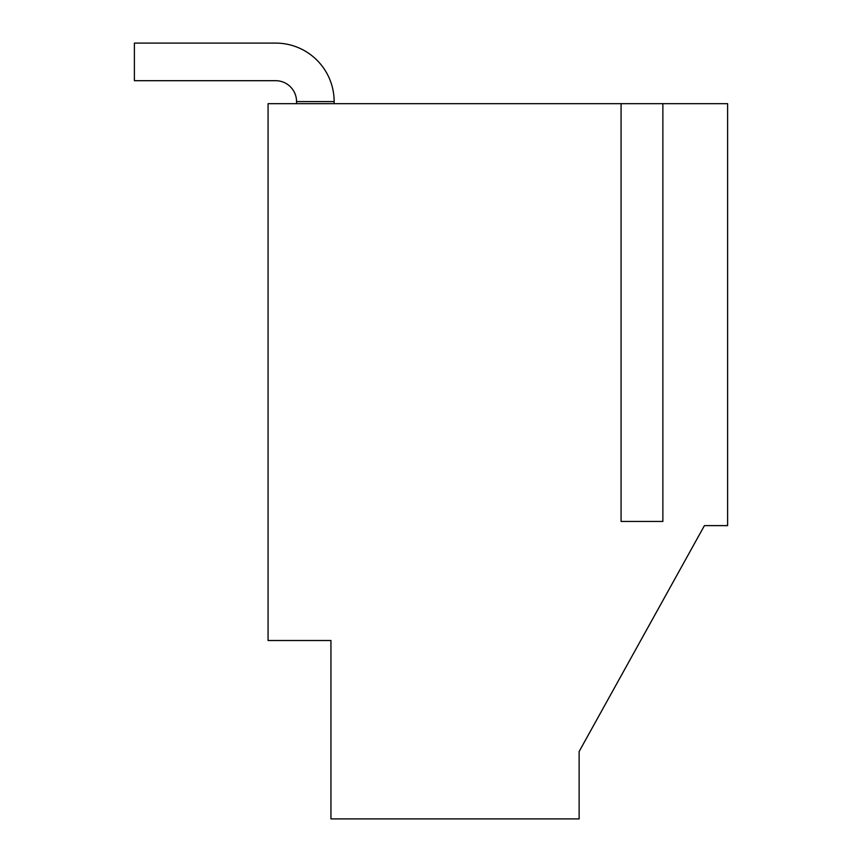 <?xml version="1.0" encoding="UTF-8"?>
<svg xmlns="http://www.w3.org/2000/svg" width="862" height="862" viewBox="0 0 862 862"><rect width="100%" height="100%" fill="white"/><g stroke="black" fill="none" stroke-linecap="round" stroke-linejoin="round"><path stroke-width="1.29" d="M334.144 103.677L334.144 101.587A58.487 58.487 0 0 0 275.657 43.1L134.386 43.1L134.386 80.694L275.657 80.694A20.893 20.893 0 0 1 296.55 101.587L296.55 103.677M334.144 101.587L296.55 101.587A20.893 20.893 0 0 0 275.657 80.694A20.893 20.893 0 0 1 296.55 101.587A20.893 20.893 0 0 0 275.657 80.694A20.893 20.893 0 0 1 296.55 101.587A20.893 20.893 0 0 0 275.657 80.694A20.893 20.893 0 0 1 296.55 101.587A20.893 20.893 0 0 0 275.657 80.694A20.893 20.893 0 0 1 296.55 101.587A20.893 20.893 0 0 0 275.657 80.694A20.893 20.893 0 0 1 296.55 101.587M579.135 751.535L579.135 818.9L330.943 818.9L330.943 640.509L268.071 640.509L268.071 103.677L621.082 103.677L621.082 521.445L662.867 521.445L662.867 103.677L727.614 103.677L727.614 525.626L704.416 525.626L579.135 751.535L698.866 535.625M662.867 103.677L621.082 103.677"/></g></svg>
